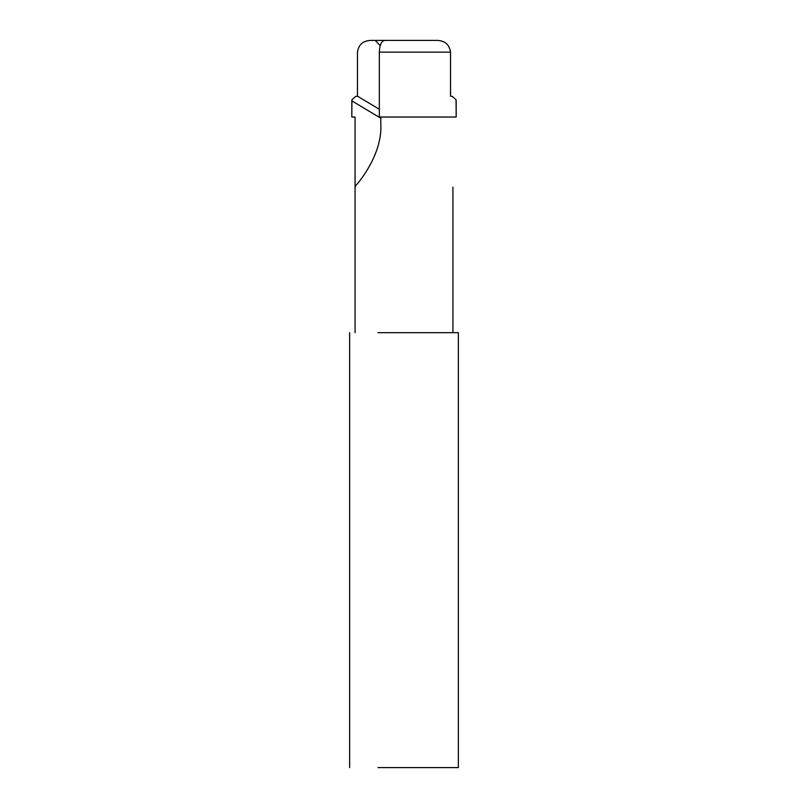 <?xml version="1.0" encoding="UTF-8"?>
<svg xmlns="http://www.w3.org/2000/svg" width="808" height="808" viewBox="0 0 808 808"><rect width="100%" height="100%" fill="white"/><g stroke="black" fill="none" stroke-linecap="round" stroke-linejoin="round"><path stroke-width="1.21" d="M377.932 332.674L458.368 332.674L458.368 767.6L377.932 767.6M355.076 332.674L355.076 117.029L355.076 187.173L355.581 185.729C360.227 181.083 382.416 153.197 380.821 124.432L380.821 117.029M452.924 332.674L452.924 187.173M355.076 117.029L351.813 117.029L351.813 100.838L380.821 118.221M379.336 52.146L379.336 117.029L456.187 117.029L456.076 99.717L452.288 96.435L450.531 96.172L450.531 52.146C449.43 44.652 444.976 40.733 437.179 40.4L384.699 40.4C381.437 41.097 379.649 45.006 379.336 52.146L450.531 52.146M423.301 40.4L370.821 40.4C363.024 40.733 358.57 44.652 357.469 52.146L357.469 96.172L355.712 96.435L351.924 99.717L351.813 117.029M456.187 117.029L456.187 100.838M357.469 96.172L379.336 109.272M380.245 45.622L375.185 40.4L386.335 40.4M349.632 767.6L349.632 332.674"/></g></svg>
